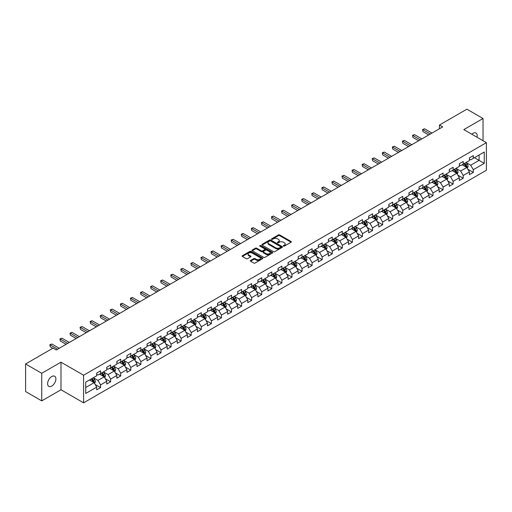 <?xml version="1.0" encoding="UTF-8"?>
<svg xmlns="http://www.w3.org/2000/svg" width="512" height="512" viewBox="0 0 512 512"><rect width="100%" height="100%" fill="white"/><g stroke="black" fill="none" stroke-linecap="round" stroke-linejoin="round"><path stroke-width="0.77" d="M283.462 246.131A0.627 0.365 0 0 0 284.352 246.131L291.085 242.24A0.896 0.518 0 0 0 291.347 241.875A0.896 0.518 0 0 0 291.085 241.51L279.674 234.925A0.896 0.518 0 0 0 278.406 234.925L271.674 238.81A0.627 0.365 0 0 0 272.563 239.322L273.434 238.822A2.867 1.658 0 0 1 277.491 238.822L278.438 239.373A2.867 1.658 0 0 1 279.277 240.544A2.867 1.658 0 0 1 278.438 241.715L277.568 242.214A0.627 0.365 0 0 0 278.458 242.726L279.328 242.227A2.867 1.658 0 0 1 283.386 242.227L284.333 242.771A2.867 1.658 0 0 1 285.171 243.942A2.867 1.658 0 0 1 284.333 245.114L283.462 245.619A0.627 0.365 0 0 0 283.462 246.131L283.462 245.619M51.75 386.074A5.843 3.373 120 0 0 55.571 380.922A5.843 3.373 120 0 0 54.675 376.243A5.843 3.373 120 0 0 51.75 376.531A5.843 3.373 120 0 0 47.936 381.683A5.843 3.373 120 0 0 48.832 386.362A5.843 3.373 120 0 0 51.75 386.074M476.979 137.222A5.843 3.373 120 0 0 475.955 133.018A5.843 3.373 120 0 0 473.03 133.306A5.843 3.373 120 0 0 471.802 134.234M250.579 260.467A0.896 0.518 0 0 0 250.317 260.832A0.896 0.518 0 0 0 250.579 261.197L253.786 263.046A0.896 0.518 0 0 0 255.053 263.046L262.528 258.726A0.896 0.518 0 0 0 262.79 258.362A0.896 0.518 0 0 0 262.528 257.997L251.123 251.411A0.896 0.518 0 0 0 249.856 251.411L242.374 255.725A0.896 0.518 0 0 0 242.112 256.096A0.896 0.518 0 0 0 242.374 256.461L246.24 258.694A0.896 0.518 0 0 0 247.507 258.694L250.707 256.845A0.896 0.518 0 0 0 250.97 256.48A0.896 0.518 0 0 0 250.707 256.115L248.794 255.008A2.4 1.382 0 0 1 248.09 254.029A2.4 1.382 0 0 1 249.568 252.749A2.4 1.382 0 0 1 252.179 253.05L259.693 257.382A2.4 1.382 0 0 1 260.397 258.362A2.4 1.382 0 0 1 258.918 259.642A2.4 1.382 0 0 1 256.301 259.341L255.053 258.618A0.896 0.518 0 0 0 253.786 258.618L250.579 260.467L250.579 261.197M60.986 362.176L41.741 373.286L25.6 363.968L25.6 391.558L41.741 400.877L60.986 389.766L83.59 402.816L83.59 375.226L60.986 362.176L60.986 389.766M483.04 140.723L483.04 118.509L463.802 129.613L486.4 142.662L83.59 375.226M483.04 118.509L466.899 109.184L439.456 125.03L439.456 128.755M25.6 363.968L53.043 348.122L56.275 349.984L442.682 126.893L439.456 125.03M273.498 251.667A0.896 0.518 0 0 0 274.765 251.667L282.24 247.347A0.896 0.518 0 0 0 282.502 246.982A0.896 0.518 0 0 0 282.24 246.618L270.835 240.032A0.896 0.518 0 0 0 269.568 240.032L262.086 244.346A0.896 0.518 0 0 0 261.824 244.71A0.896 0.518 0 0 0 262.086 245.082L273.498 251.667M260.147 246.266A0.627 0.365 0 0 1 260.787 246.355L260.787 245.606L272.384 252.307A0.896 0.518 0 0 1 272.646 252.672A0.896 0.518 0 0 1 272.384 253.037L264.909 257.357A0.896 0.518 0 0 1 263.642 257.357L252.23 250.771L252.23 250.035A0.896 0.518 0 0 0 251.968 250.406A0.896 0.518 0 0 0 252.23 250.771M252.23 250.035L255.43 248.192A0.896 0.518 0 0 1 256.698 248.192L261.325 250.861A0.896 0.518 0 0 0 262.592 250.861L264.717 249.632A0.896 0.518 0 0 0 264.979 249.267A0.896 0.518 0 0 0 264.717 248.902L259.898 246.125A0.627 0.365 0 0 1 260.787 245.606M83.59 402.816L486.4 170.253L486.4 142.662M95.181 384.493L100.57 387.603L100.57 384.883L106.771 381.306L106.771 384.026L110.643 381.786L110.643 379.066L116.845 375.488L116.845 378.208L120.717 375.974L120.717 373.248L126.918 369.67L126.918 372.39L130.79 370.157L130.79 367.437L136.992 363.853L136.992 366.579L140.864 364.339L140.864 361.619L147.066 358.042L147.066 360.762L150.938 358.522L150.938 355.802L157.139 352.224L157.139 354.944L161.011 352.71L161.011 349.984L167.213 346.406L167.213 349.126L171.085 346.893L171.085 344.173L177.286 340.589L177.286 343.315L181.158 341.075L181.158 338.355L187.36 334.778L187.36 337.498L191.232 335.258L191.232 332.538L197.434 328.96L197.434 331.68L201.306 329.446L201.306 326.72L207.507 323.142L207.507 325.862L211.379 323.629L211.379 320.909L217.581 317.331L217.581 320.051L221.453 317.811L221.453 315.091L227.654 311.514L227.654 314.234L231.526 312L231.526 309.274L237.728 305.696L237.728 308.416L241.6 306.182L241.6 303.462L247.802 299.878L247.802 302.605L251.674 300.365L251.674 297.645L257.875 294.067L257.875 296.787L261.747 294.547L261.747 291.827L267.949 288.25L267.949 290.97L271.821 288.736L271.821 286.01L278.022 282.432L278.022 285.152L281.894 282.918L281.894 280.198L288.096 276.614L288.096 279.341L291.968 277.101L291.968 274.381L298.17 270.803L298.17 273.523L302.042 271.283L302.042 268.563L308.243 264.986L308.243 267.706L312.115 265.472L312.115 262.746L318.317 259.168L318.317 261.888L322.189 259.654L322.189 256.934L328.39 253.35L328.39 256.077L332.262 253.837L332.262 251.117L338.464 247.539L338.464 250.259L342.336 248.019L342.336 245.299L348.538 241.722L348.538 244.442L352.41 242.208L352.41 239.482L358.611 235.904L358.611 238.624L362.483 236.39L362.483 233.67L368.685 230.086L368.685 232.813L372.557 230.573L372.557 227.853L378.752 224.275L378.752 226.995L382.63 224.755L382.63 222.035L388.826 218.458L388.826 221.178L392.704 218.944L392.704 216.218L398.899 212.64L398.899 215.366L402.778 213.126L402.778 210.406L408.973 206.829L408.973 209.549L412.851 207.309L412.851 204.589L419.046 201.011L419.046 203.731L422.925 201.498L422.925 198.771L429.12 195.194L429.12 197.914L432.998 195.68L432.998 192.96L439.194 189.376L439.194 192.102L443.072 189.862L443.072 187.142L449.267 183.565L449.267 186.285L453.146 184.045L453.146 181.325L459.341 177.747L459.341 180.467L463.219 178.234L463.219 175.507L469.414 171.93L469.414 174.65L473.293 172.416L473.293 169.696L484.269 163.354L484.269 152.019L479.104 155.002L479.104 160.371L484.269 163.354M100.57 387.603L96.698 389.843L96.698 387.117L85.715 393.459L85.715 382.125L96.698 375.782L96.698 373.062L100.57 370.829L100.57 373.549L106.771 369.971L106.771 367.245L110.643 365.011L110.643 367.731L116.845 364.154L116.845 361.434L120.717 359.194L120.717 361.914L126.918 358.336L126.918 355.616L130.79 353.376L130.79 356.102L136.992 352.518L136.992 349.798L140.864 347.565L140.864 350.285L147.066 346.707L147.066 343.987L150.938 341.747L150.938 344.467L157.139 340.89L157.139 338.17L161.011 335.93L161.011 338.656L167.213 335.072L167.213 332.352L171.085 330.118L171.085 332.838L177.286 329.261L177.286 326.534L181.158 324.301L181.158 327.021L187.36 323.443L187.36 320.723L191.232 318.483L191.232 321.203L197.434 317.626L197.434 314.906L201.306 312.666L201.306 315.392L207.507 311.808L207.507 309.088L211.379 306.854L211.379 309.574L217.581 305.997L217.581 303.27L221.453 301.037L221.453 303.757L227.654 300.179L227.654 297.459L231.526 295.219L231.526 297.939L237.728 294.362L237.728 291.642L241.6 289.402L241.6 292.128L247.802 288.544L247.802 285.824L251.674 283.59L251.674 286.31L257.875 282.733L257.875 280.006L261.747 277.773L261.747 280.493L267.949 276.915L267.949 274.195L271.821 271.955L271.821 274.675L278.022 271.098L278.022 268.378L281.894 266.138L281.894 268.864L288.096 265.28L288.096 262.56L291.968 260.326L291.968 263.046L298.17 259.469L298.17 256.742L302.042 254.509L302.042 257.229L308.243 253.651L308.243 250.931L312.115 248.691L312.115 251.411L318.317 247.834L318.317 245.114L322.189 242.88L322.189 245.6L328.39 242.022L328.39 239.296L332.262 237.062L332.262 239.782L338.464 236.205L338.464 233.485L342.336 231.245L342.336 233.965L348.538 230.387L348.538 227.667L352.41 225.427L352.41 228.154L358.611 224.57L358.611 221.85L362.483 219.616L362.483 222.336L368.685 218.758L368.685 216.032L372.557 213.798L372.557 216.518L378.752 212.941L378.752 210.221L382.63 207.981L382.63 210.701L388.826 207.123L388.826 204.403L392.704 202.163L392.704 204.89L398.899 201.306L398.899 198.586L402.778 196.352L402.778 199.072L408.973 195.494L408.973 192.768L412.851 190.534L412.851 193.254L419.046 189.677L419.046 186.957L422.925 184.717L422.925 187.437L429.12 183.859L429.12 181.139L432.998 178.899L432.998 181.626L439.194 178.042L439.194 175.322L443.072 173.088L443.072 175.808L449.267 172.23L449.267 169.504L453.146 167.27L453.146 169.99L459.341 166.413L459.341 163.693L463.219 161.453L463.219 164.173L469.414 160.595L469.414 157.875L473.293 155.635L473.293 158.362L484.269 152.019M99.539 374.144L104.186 376.832L97.99 380.41L93.338 377.722M96.698 374.291L97.99 375.04L100.57 373.549M97.99 380.41L100.57 384.883M104.186 376.832L106.771 381.306M109.613 368.326L114.259 371.014L108.064 374.592L103.411 371.91M106.771 368.48L108.064 369.222L110.643 367.731M108.064 374.592L110.643 379.066M114.259 371.014L116.845 375.488M119.686 362.515L124.333 365.197L118.138 368.774L113.485 366.093M116.845 362.662L118.138 363.405L120.717 361.914M118.138 368.774L120.717 373.248M124.333 365.197L126.918 369.67M129.76 356.698L134.406 359.379L128.211 362.963L123.558 360.275M126.918 356.845L128.211 357.594L130.79 356.102M128.211 362.963L130.79 367.437M134.406 359.379L136.992 363.853M139.834 350.88L144.48 353.568L138.285 357.146L133.632 354.458M136.992 351.027L138.285 351.776L140.864 350.285M138.285 357.146L140.864 361.619M144.48 353.568L147.066 358.042M149.907 345.062L154.554 347.75L148.352 351.328L143.706 348.646M147.066 345.216L148.352 345.958L150.938 344.467M148.352 351.328L150.938 355.802M154.554 347.75L157.139 352.224M159.981 339.251L164.627 341.933L158.426 345.51L153.779 342.829M157.139 339.398L158.426 340.147L161.011 338.656M158.426 345.51L161.011 349.984M164.627 341.933L167.213 346.406M170.054 333.434L174.701 336.115L168.499 339.699L163.853 337.011M167.213 333.581L168.499 334.33L171.085 332.838M168.499 339.699L171.085 344.173M174.701 336.115L177.286 340.589M180.128 327.616L184.774 330.304L178.573 333.882L173.926 331.194M177.286 327.77L178.573 328.512L181.158 327.021M178.573 333.882L181.158 338.355M184.774 330.304L187.36 334.778M190.202 321.805L194.848 324.486L188.646 328.064L184 325.382M187.36 321.952L188.646 322.694L191.232 321.203M188.646 328.064L191.232 332.538M194.848 324.486L197.434 328.96M200.275 315.987L204.922 318.669L198.72 322.246L194.074 319.565M197.434 316.134L198.72 316.883L201.306 315.392M198.72 322.246L201.306 326.72M204.922 318.669L207.507 323.142M210.349 310.17L214.995 312.851L208.794 316.435L204.147 313.747M207.507 310.317L208.794 311.066L211.379 309.574M208.794 316.435L211.379 320.909M214.995 312.851L217.581 317.331M220.422 304.352L225.069 307.04L218.867 310.618L214.221 307.936M217.581 304.506L218.867 305.248L221.453 303.757M218.867 310.618L221.453 315.091M225.069 307.04L227.654 311.514M230.496 298.541L235.142 301.222L228.941 304.8L224.294 302.118M227.654 298.688L228.941 299.43L231.526 297.939M228.941 304.8L231.526 309.274M235.142 301.222L237.728 305.696M240.57 292.723L245.216 295.405L239.014 298.982L234.368 296.301M237.728 292.87L239.014 293.619L241.6 292.128M239.014 298.982L241.6 303.462M245.216 295.405L247.802 299.878M250.643 286.906L255.29 289.594L249.088 293.171L244.442 290.483M247.802 287.053L249.088 287.802L251.674 286.31M249.088 293.171L251.674 297.645M255.29 289.594L257.875 294.067M260.717 281.088L265.363 283.776L259.162 287.354L254.515 284.672M257.875 281.242L259.162 281.984L261.747 280.493M259.162 287.354L261.747 291.827M265.363 283.776L267.949 288.25M270.79 275.277L275.437 277.958L269.235 281.536L264.589 278.854M267.949 275.424L269.235 276.166L271.821 274.675M269.235 281.536L271.821 286.01M275.437 277.958L278.022 282.432M280.864 269.459L285.51 272.141L279.309 275.725L274.662 273.037M278.022 269.606L279.309 270.355L281.894 268.864M279.309 275.725L281.894 280.198M285.51 272.141L288.096 276.614M290.938 263.642L295.584 266.33L289.382 269.907L284.736 267.219M288.096 263.789L289.382 264.538L291.968 263.046M289.382 269.907L291.968 274.381M295.584 266.33L298.17 270.803M301.005 257.824L305.658 260.512L299.456 264.09L294.81 261.408M298.17 257.978L299.456 258.72L302.042 257.229M299.456 264.09L302.042 268.563M305.658 260.512L308.243 264.986M311.078 252.013L315.731 254.694L309.53 258.272L304.883 255.59M308.243 252.16L309.53 252.909L312.115 251.411M309.53 258.272L312.115 262.746M315.731 254.694L318.317 259.168M321.152 246.195L325.805 248.877L319.603 252.461L314.957 249.773M318.317 246.342L319.603 247.091L322.189 245.6M319.603 252.461L322.189 256.934M325.805 248.877L328.39 253.35M331.226 240.378L335.878 243.066L329.677 246.643L325.03 243.955M328.39 240.531L329.677 241.274L332.262 239.782M329.677 246.643L332.262 251.117M335.878 243.066L338.464 247.539M341.299 234.56L345.952 237.248L339.75 240.826L335.104 238.144M338.464 234.714L339.75 235.456L342.336 233.965M339.75 240.826L342.336 245.299M345.952 237.248L348.538 241.722M351.373 228.749L356.026 231.43L349.824 235.008L345.178 232.326M348.538 228.896L349.824 229.645L352.41 228.154M349.824 235.008L352.41 239.482M356.026 231.43L358.611 235.904M361.446 222.931L366.099 225.613L359.898 229.197L355.251 226.509M358.611 223.078L359.898 223.827L362.483 222.336M359.898 229.197L362.483 233.67M366.099 225.613L368.685 230.086M371.52 217.114L376.173 219.802L369.971 223.379L365.325 220.698M368.685 217.267L369.971 218.01L372.557 216.518M369.971 223.379L372.557 227.853M376.173 219.802L378.752 224.275M381.594 211.302L386.246 213.984L380.045 217.562L375.398 214.88M378.752 211.45L380.045 212.192L382.63 210.701M380.045 217.562L382.63 222.035M386.246 213.984L388.826 218.458M391.667 205.485L396.32 208.166L390.118 211.744L385.472 209.062M388.826 205.632L390.118 206.381L392.704 204.89M390.118 211.744L392.704 216.218M396.32 208.166L398.899 212.64M401.741 199.667L406.394 202.355L400.192 205.933L395.546 203.245M398.899 199.814L400.192 200.563L402.778 199.072M400.192 205.933L402.778 210.406M406.394 202.355L408.973 206.829M411.814 193.85L416.467 196.538L410.266 200.115L405.619 197.434M408.973 194.003L410.266 194.746L412.851 193.254M410.266 200.115L412.851 204.589M416.467 196.538L419.046 201.011M421.888 188.038L426.541 190.72L420.339 194.298L415.693 191.616M419.046 188.186L420.339 188.928L422.925 187.437M420.339 194.298L422.925 198.771M426.541 190.72L429.12 195.194M431.962 182.221L436.614 184.902L430.413 188.486L425.766 185.798M429.12 182.368L430.413 183.117L432.998 181.626M430.413 188.486L432.998 192.96M436.614 184.902L439.194 189.376M442.035 176.403L446.688 179.091L440.486 182.669L435.84 179.981M439.194 176.55L440.486 177.299L443.072 175.808M440.486 182.669L443.072 187.142M446.688 179.091L449.267 183.565M452.109 170.586L456.762 173.274L450.56 176.851L445.914 174.17M449.267 170.739L450.56 171.482L453.146 169.99M450.56 176.851L453.146 181.325M456.762 173.274L459.341 177.747M462.182 164.774L466.835 167.456L460.634 171.034L455.987 168.352M459.341 164.922L460.634 165.664L463.219 164.173M460.634 171.034L463.219 175.507M466.835 167.456L469.414 171.93M474.451 157.69L479.104 160.371L470.707 165.222L466.061 162.534M469.414 159.104L470.707 159.853L473.293 158.362M470.707 165.222L473.293 169.696M41.741 373.286L41.741 400.877M85.715 387.494L94.112 382.643L89.466 379.962M94.112 382.643L96.698 387.117M467.898 169.299L473.293 172.416M457.824 175.117L463.219 178.234M447.75 180.934L453.146 184.045M437.677 186.752L443.072 189.862M427.603 192.563L432.998 195.68M417.53 198.381L422.925 201.498M407.456 204.198L412.851 207.309M397.382 210.016L402.778 213.126M387.309 215.827L392.704 218.944M377.235 221.645L382.63 224.755M367.162 227.462L372.557 230.573M357.088 233.28L362.483 236.39M347.014 239.091L352.41 242.208M336.941 244.909L342.336 248.019M326.867 250.726L332.262 253.837M316.794 256.538L322.189 259.654M306.72 262.355L312.115 265.472M296.646 268.173L302.042 271.283M286.573 273.99L291.968 277.101M276.499 279.802L281.894 282.918M266.426 285.619L271.821 288.736M256.358 291.437L261.747 294.547M246.285 297.254L251.674 300.365M236.211 303.066L241.6 306.182M226.138 308.883L231.526 312M216.064 314.701L221.453 317.811M205.99 320.518L211.379 323.629M195.917 326.33L201.306 329.446M185.843 332.147L191.232 335.258M175.77 337.965L181.158 341.075M165.696 343.782L171.085 346.893M155.622 349.594L161.011 352.71M145.549 355.411L150.938 358.522M135.475 361.229L140.864 364.339M125.402 367.04L130.79 370.157M115.328 372.858L120.717 375.974M105.254 378.675L110.643 381.786M283.712 246.221L284.333 245.862A2.867 1.658 0 0 0 285.171 244.691L285.171 243.942M279.277 240.544L279.277 241.286A2.867 1.658 0 0 1 278.438 242.458L277.818 242.816M291.085 241.51L291.085 242.24L279.674 235.667A0.896 0.518 0 0 0 278.406 235.667L271.923 239.411M282.24 246.618L282.24 247.347L270.835 240.774A0.896 0.518 0 0 0 269.568 240.774L262.099 245.088M280.659 247.238A0.627 0.365 0 0 0 280.659 246.726L270.643 240.941A0.627 0.365 0 0 0 269.754 240.941L268.838 241.472A2.867 1.658 0 0 0 267.994 242.643A2.867 1.658 0 0 0 268.838 243.814L275.68 247.77A2.867 1.658 0 0 0 279.738 247.77L280.659 247.238L280.659 247.981A0.627 0.365 0 0 0 280.838 247.725L280.838 246.982M267.994 242.643L267.994 243.392A2.867 1.658 0 0 0 268.838 244.563L268.838 243.814M280.659 247.981L279.738 248.512A2.867 1.658 0 0 1 275.68 248.512L268.838 244.563M252.243 250.778L255.43 248.934L255.43 248.192M264.979 249.267L264.979 250.016A0.896 0.518 0 0 1 264.717 250.381L262.592 251.61A0.896 0.518 0 0 1 261.325 251.61L256.698 248.934A0.896 0.518 0 0 0 255.43 248.934M260.787 246.355L272.371 253.043M266.125 253.632A2.4 1.382 0 0 0 268.742 253.933A2.4 1.382 0 0 0 270.221 252.653A2.4 1.382 0 0 0 269.517 251.674L266.874 250.15A0.896 0.518 0 0 0 265.606 250.15L263.482 251.373A0.896 0.518 0 0 0 263.219 251.738A0.896 0.518 0 0 0 263.482 252.102L266.125 253.632L266.125 254.381A2.4 1.382 0 0 0 268.742 254.682A2.4 1.382 0 0 0 270.221 253.402L270.221 252.653M263.219 251.738L263.219 252.486A0.896 0.518 0 0 0 263.482 252.851L263.482 252.102M266.125 254.381L263.482 252.851M260.397 258.362L260.397 259.11A2.4 1.382 0 0 1 258.918 260.39A2.4 1.382 0 0 1 256.301 260.09L255.053 259.366A0.896 0.518 0 0 0 253.786 259.366L250.592 261.203M248.09 254.029L248.09 254.771A2.4 1.382 0 0 0 248.794 255.75L248.794 255.008M250.694 256.851L248.794 255.75M262.528 257.997L262.528 258.726L251.123 252.154A0.896 0.518 0 0 0 249.856 252.154L242.387 256.467M467.347 168.339L468.115 166.406A2.419 1.395 -120 0 0 467.341 164.346L466.01 162.566M463.686 165.638L462.778 164.429M464.006 163.718L465.338 165.498A2.419 1.395 60 0 1 466.029 166.957L466.803 166.509A2.419 1.395 -120 0 0 466.112 165.05L464.781 163.277M464.173 163.622L465.651 165.6A1.235 0.71 60 0 1 465.875 165.971L466.803 166.509M430.349 134.016L422.944 129.741L424.557 128.806L431.962 133.082M428.736 134.944L422.944 131.603L422.586 129.536L424.557 128.806M422.944 131.603L422.586 129.536M457.274 174.157L458.042 172.224A2.419 1.395 -120 0 0 457.267 170.163L455.936 168.384M453.613 171.456L452.704 170.246M453.933 169.536L455.264 171.315A2.419 1.395 60 0 1 455.955 172.774L456.73 172.326A2.419 1.395 -120 0 0 456.038 170.867L454.707 169.088M454.099 169.44L455.578 171.411A1.235 0.71 60 0 1 455.802 171.789L456.73 172.326M447.2 179.974L447.968 178.035A2.419 1.395 -120 0 0 447.194 175.974L445.862 174.195M443.539 177.267L442.63 176.064M443.859 175.354L445.19 177.133A2.419 1.395 60 0 1 445.882 178.586L446.656 178.138A2.419 1.395 -120 0 0 445.965 176.685L444.634 174.906M444.026 175.258L445.504 177.229A1.235 0.71 60 0 1 445.728 177.606L446.656 178.138M420.275 139.834L412.87 135.552L414.483 134.624L421.888 138.899M418.662 140.762L412.87 137.421L412.512 135.347L414.483 134.624M412.87 137.421L412.512 135.347M410.202 145.645L402.797 141.37L404.41 140.442L411.814 144.717M408.589 146.579L402.797 143.232L402.438 141.165L404.41 140.442M402.797 143.232L402.438 141.165M437.126 185.786L437.894 183.853A2.419 1.395 -120 0 0 437.12 181.792L435.789 180.013M433.466 183.085L432.557 181.875M433.786 181.171L435.117 182.95A2.419 1.395 60 0 1 435.808 184.403L436.582 183.955A2.419 1.395 -120 0 0 435.891 182.502L434.56 180.723M433.952 181.069L435.43 183.046A1.235 0.71 60 0 1 435.654 183.418L436.582 183.955M427.053 191.603L427.821 189.67A2.419 1.395 -120 0 0 427.046 187.61L425.715 185.83M423.392 188.902L422.483 187.693M423.712 186.982L425.043 188.762A2.419 1.395 60 0 1 425.734 190.221L426.509 189.773A2.419 1.395 -120 0 0 425.818 188.314L424.486 186.534M423.878 186.886L425.357 188.864A1.235 0.71 60 0 1 425.581 189.235L426.509 189.773M416.979 197.421L417.747 195.482A2.419 1.395 -120 0 0 416.973 193.421L415.642 191.648M413.318 194.72L412.41 193.51M413.638 192.8L414.97 194.579A2.419 1.395 60 0 1 415.661 196.038L416.435 195.59A2.419 1.395 -120 0 0 415.744 194.131L414.413 192.352M413.805 192.704L415.283 194.675A1.235 0.71 60 0 1 415.507 195.053L416.435 195.59M400.128 151.462L392.723 147.187L394.336 146.253L401.741 150.528M398.515 152.397L392.723 149.05L392.365 146.982L394.336 146.253M392.723 149.05L392.365 146.982M390.054 157.28L382.65 153.005L384.262 152.07L391.667 156.346M388.442 158.208L382.65 154.867L382.291 152.8L384.262 152.07M382.65 154.867L382.291 152.8M379.981 163.098L372.576 158.816L374.189 157.888L381.594 162.163M378.368 164.026L372.576 160.685L372.218 158.611L374.189 157.888M372.576 160.685L372.218 158.611M369.907 168.909L362.502 164.634L364.115 163.699L371.52 167.981M368.294 169.843L362.502 166.496L362.144 164.429L364.115 163.699M362.502 166.496L362.144 164.429M359.834 174.726L352.429 170.451L354.042 169.517L361.446 173.792M358.221 175.661L352.429 172.314L352.07 170.246L354.042 169.517M352.429 172.314L352.07 170.246M349.76 180.544L342.355 176.269L343.968 175.334L351.373 179.61M348.147 181.472L342.355 178.131L341.997 176.064L343.968 175.334M342.355 178.131L341.997 176.064M339.686 186.355L332.282 182.08L333.894 181.152L341.299 185.427M338.074 187.29L332.282 183.949L331.923 181.875L333.894 181.152M332.282 183.949L331.923 181.875M329.613 192.173L322.208 187.898L323.821 186.963L331.226 191.245M328 193.107L322.208 189.76L321.85 187.693L323.821 186.963M322.208 189.76L321.85 187.693M319.539 197.99L312.134 193.715L313.747 192.781L321.152 197.056M317.926 198.925L312.134 195.578L311.776 193.51L313.747 192.781M312.134 195.578L311.776 193.51M309.466 203.808L302.061 199.533L303.674 198.598L311.078 202.874M307.853 204.736L302.061 201.395L301.702 199.322L303.674 198.598M302.061 201.395L301.702 199.322M299.392 209.619L291.987 205.344L293.6 204.416L301.011 208.691M297.779 210.554L291.987 207.213L291.629 205.139L293.6 204.416M291.987 207.213L291.629 205.139M289.318 215.437L281.914 211.162L283.526 210.227L290.938 214.502M287.706 216.371L281.914 213.024L281.555 210.957L283.526 210.227M281.914 213.024L281.555 210.957M279.245 221.254L271.84 216.979L273.453 216.045L280.864 220.32M277.632 222.182L271.84 218.842L271.488 216.774L273.453 216.045M271.84 218.842L271.488 216.774M269.171 227.072L261.766 222.79L263.379 221.862L270.79 226.138M267.558 228L261.766 224.659L261.414 222.586L263.379 221.862M261.766 224.659L261.414 222.586M259.098 232.883L251.693 228.608L253.306 227.68L260.717 231.955M257.485 233.818L251.693 230.47L251.341 228.403L253.306 227.68M251.693 230.47L251.341 228.403M249.024 238.701L241.619 234.426L243.232 233.491L250.643 237.766M247.411 239.635L241.619 236.288L241.267 234.221L243.232 233.491M241.619 236.288L241.267 234.221M238.95 244.518L231.546 240.243L233.158 239.309L240.57 243.584M237.338 245.446L231.546 242.106L231.194 240.038L233.158 239.309M231.546 242.106L231.194 240.038M228.877 250.336L221.472 246.054L223.085 245.126L230.496 249.402M227.264 251.264L221.472 247.923L221.12 245.85L223.085 245.126M221.472 247.923L221.12 245.85M218.803 256.147L211.398 251.872L213.011 250.938L220.422 255.219M217.19 257.082L211.398 253.734L211.046 251.667L213.011 250.938M211.398 253.734L211.046 251.667M406.906 203.238L407.674 201.299A2.419 1.395 -120 0 0 406.899 199.238L405.568 197.459M403.245 200.531L402.336 199.322M403.565 198.618L404.896 200.397A2.419 1.395 60 0 1 405.587 201.85L406.362 201.402A2.419 1.395 -120 0 0 405.67 199.949L404.339 198.17M403.731 198.522L405.21 200.493A1.235 0.71 60 0 1 405.434 200.87L406.362 201.402M396.832 209.05L397.6 207.117A2.419 1.395 -120 0 0 396.826 205.056L395.494 203.277M393.171 206.349L392.262 205.139M393.491 204.435L394.822 206.214A2.419 1.395 60 0 1 395.514 207.667L396.288 207.219A2.419 1.395 -120 0 0 395.597 205.766L394.266 203.987M393.658 204.333L395.136 206.31A1.235 0.71 60 0 1 395.36 206.682L396.288 207.219M386.758 214.867L387.526 212.934A2.419 1.395 -120 0 0 386.752 210.874L385.421 209.094M383.098 212.166L382.189 210.957M383.418 210.246L384.749 212.026A2.419 1.395 60 0 1 385.44 213.485L386.214 213.037A2.419 1.395 -120 0 0 385.523 211.578L384.192 209.798M383.584 210.15L385.062 212.122A1.235 0.71 60 0 1 385.286 212.499L386.214 213.037M376.685 220.685L377.453 218.746A2.419 1.395 -120 0 0 376.678 216.685L375.347 214.906M373.024 217.984L372.115 216.774M373.344 216.064L374.675 217.843A2.419 1.395 60 0 1 375.366 219.296L376.147 218.854A2.419 1.395 -120 0 0 375.45 217.395L374.118 215.616M373.51 215.968L374.989 217.939A1.235 0.71 60 0 1 375.213 218.317L376.147 218.854M366.611 226.502L367.379 224.563A2.419 1.395 -120 0 0 366.605 222.502L365.274 220.723M362.95 223.795L362.042 222.586M363.27 221.882L364.602 223.661A2.419 1.395 60 0 1 365.293 225.114L366.074 224.666A2.419 1.395 -120 0 0 365.376 223.213L364.045 221.434M363.437 221.786L364.915 223.757A1.235 0.71 60 0 1 365.139 224.128L366.074 224.666M356.538 232.314L357.306 230.381A2.419 1.395 -120 0 0 356.531 228.32L355.2 226.541M352.877 229.613L351.968 228.403M353.197 227.693L354.528 229.472A2.419 1.395 60 0 1 355.219 230.931L356 230.483A2.419 1.395 -120 0 0 355.302 229.03L353.971 227.251M353.363 227.597L354.842 229.574A1.235 0.71 60 0 1 355.066 229.946L356 230.483M346.464 238.131L347.232 236.198A2.419 1.395 -120 0 0 346.458 234.138L345.126 232.358M342.803 235.43L341.894 234.221M343.123 233.51L344.454 235.29A2.419 1.395 60 0 1 345.146 236.749L345.926 236.301A2.419 1.395 -120 0 0 345.229 234.842L343.898 233.062M343.29 233.414L344.768 235.386A1.235 0.71 60 0 1 344.992 235.763L345.926 236.301M336.39 243.949L337.158 242.01A2.419 1.395 -120 0 0 336.384 239.949L335.053 238.17M332.73 241.242L331.821 240.038M333.05 239.328L334.381 241.107A2.419 1.395 60 0 1 335.072 242.56L335.853 242.112A2.419 1.395 -120 0 0 335.155 240.659L333.824 238.88M333.216 239.232L334.694 241.203A1.235 0.71 60 0 1 334.918 241.581L335.853 242.112M326.317 249.76L327.085 247.827A2.419 1.395 -120 0 0 326.31 245.766L324.979 243.987M322.656 247.059L321.747 245.85M322.976 245.146L324.307 246.925A2.419 1.395 60 0 1 324.998 248.378L325.779 247.93A2.419 1.395 -120 0 0 325.082 246.477L323.75 244.698M323.142 245.043L324.621 247.021A1.235 0.71 60 0 1 324.845 247.392L325.779 247.93M316.243 255.578L317.011 253.645A2.419 1.395 -120 0 0 316.237 251.584L314.906 249.805M312.582 252.877L311.674 251.667M312.902 250.957L314.234 252.736A2.419 1.395 60 0 1 314.925 254.195L315.706 253.747A2.419 1.395 -120 0 0 315.008 252.294L313.677 250.515M313.069 250.861L314.547 252.838A1.235 0.71 60 0 1 314.771 253.21L315.706 253.747M306.17 261.395L306.938 259.462A2.419 1.395 -120 0 0 306.163 257.402L304.832 255.622M302.509 258.694L301.6 257.485M302.829 256.774L304.16 258.554A2.419 1.395 60 0 1 304.851 260.013L305.632 259.565A2.419 1.395 -120 0 0 304.934 258.106L303.603 256.326M302.995 256.678L304.474 258.65A1.235 0.71 60 0 1 304.698 259.027L305.632 259.565M296.096 267.213L296.864 265.274A2.419 1.395 -120 0 0 296.09 263.213L294.758 261.434M292.435 264.506L291.526 263.302M292.755 262.592L294.086 264.371A2.419 1.395 60 0 1 294.778 265.824L295.558 265.376A2.419 1.395 -120 0 0 294.861 263.923L293.53 262.144M292.922 262.496L294.4 264.467A1.235 0.71 60 0 1 294.624 264.845L295.558 265.376M286.022 273.024L286.79 271.091A2.419 1.395 -120 0 0 286.016 269.03L284.685 267.251M282.362 270.323L281.453 269.114M282.682 268.41L284.013 270.189A2.419 1.395 60 0 1 284.71 271.642L285.485 271.194A2.419 1.395 -120 0 0 284.787 269.741L283.456 267.962M282.848 268.307L284.326 270.285A1.235 0.71 60 0 1 284.55 270.656L285.485 271.194M275.949 278.842L276.717 276.909A2.419 1.395 -120 0 0 275.942 274.848L274.611 273.069M272.288 276.141L271.379 274.931M272.608 274.221L273.939 276A2.419 1.395 60 0 1 274.637 277.459L275.411 277.011A2.419 1.395 -120 0 0 274.714 275.552L273.382 273.773M272.774 274.125L274.253 276.102A1.235 0.71 60 0 1 274.477 276.474L275.411 277.011M265.875 284.659L266.643 282.726A2.419 1.395 -120 0 0 265.869 280.666L264.538 278.886M262.214 281.958L261.306 280.749M262.534 280.038L263.866 281.818A2.419 1.395 60 0 1 264.563 283.277L265.338 282.829A2.419 1.395 -120 0 0 264.64 281.37L263.309 279.59M262.701 279.942L264.179 281.914A1.235 0.71 60 0 1 264.403 282.291L265.338 282.829M255.802 290.477L256.57 288.538A2.419 1.395 -120 0 0 255.795 286.477L254.464 284.698M252.141 287.77L251.232 286.566M252.461 285.856L253.792 287.635A2.419 1.395 60 0 1 254.49 289.088L255.264 288.64A2.419 1.395 -120 0 0 254.566 287.187L253.235 285.408M252.627 285.76L254.106 287.731A1.235 0.71 60 0 1 254.33 288.109L255.264 288.64M245.728 296.288L246.496 294.355A2.419 1.395 -120 0 0 245.722 292.294L244.39 290.515M242.067 293.587L241.158 292.378M242.387 291.674L243.718 293.453A2.419 1.395 60 0 1 244.416 294.906L245.19 294.458A2.419 1.395 -120 0 0 244.493 293.005L243.162 291.226M242.554 291.571L244.032 293.549A1.235 0.71 60 0 1 244.256 293.92L245.19 294.458M235.654 302.106L236.422 300.173A2.419 1.395 -120 0 0 235.648 298.112L234.317 296.333M231.994 299.405L231.085 298.195M232.314 297.485L233.645 299.264A2.419 1.395 60 0 1 234.342 300.723L235.117 300.275A2.419 1.395 -120 0 0 234.419 298.816L233.088 297.037M232.48 297.389L233.958 299.366A1.235 0.71 60 0 1 234.182 299.738L235.117 300.275M225.581 307.923L226.349 305.984A2.419 1.395 -120 0 0 225.574 303.923L224.243 302.144M221.92 305.222L221.011 304.013M222.24 303.302L223.571 305.082A2.419 1.395 60 0 1 224.269 306.534L225.043 306.093A2.419 1.395 -120 0 0 224.346 304.634L223.014 302.854M222.406 303.206L223.885 305.178A1.235 0.71 60 0 1 224.109 305.555L225.043 306.093M215.507 313.741L216.275 311.802A2.419 1.395 -120 0 0 215.501 309.741L214.17 307.962M211.846 311.034L210.938 309.824M212.166 309.12L213.498 310.899A2.419 1.395 60 0 1 214.195 312.352L214.97 311.904A2.419 1.395 -120 0 0 214.272 310.451L212.941 308.672M212.333 309.024L213.811 310.995A1.235 0.71 60 0 1 214.035 311.366L214.97 311.904M205.434 319.552L206.202 317.619A2.419 1.395 -120 0 0 205.427 315.558L204.096 313.779M201.773 316.851L200.864 315.642M202.093 314.938L203.424 316.717A2.419 1.395 60 0 1 204.122 318.17L204.896 317.722A2.419 1.395 -120 0 0 204.198 316.269L202.867 314.49M202.259 314.835L203.738 316.813A1.235 0.71 60 0 1 203.962 317.184L204.896 317.722M195.36 325.37L196.128 323.437A2.419 1.395 -120 0 0 195.354 321.376L194.022 319.597M191.699 322.669L190.79 321.459M192.019 320.749L193.35 322.528A2.419 1.395 60 0 1 194.048 323.987L194.822 323.539A2.419 1.395 -120 0 0 194.125 322.08L192.794 320.301M192.186 320.653L193.664 322.624A1.235 0.71 60 0 1 193.888 323.002L194.822 323.539M185.286 331.187L186.054 329.248A2.419 1.395 -120 0 0 185.28 327.187L183.949 325.408M181.626 328.486L180.717 327.277M181.946 326.566L183.277 328.346A2.419 1.395 60 0 1 183.974 329.798L184.749 329.357A2.419 1.395 -120 0 0 184.051 327.898L182.72 326.118M182.112 326.47L183.59 328.442A1.235 0.71 60 0 1 183.814 328.819L184.749 329.357M175.213 336.998L175.981 335.066A2.419 1.395 -120 0 0 175.206 333.005L173.875 331.226M171.552 334.298L170.643 333.088M171.872 332.384L173.203 334.163A2.419 1.395 60 0 1 173.901 335.616L174.675 335.168A2.419 1.395 -120 0 0 173.978 333.715L172.646 331.936M172.038 332.288L173.517 334.259A1.235 0.71 60 0 1 173.741 334.63L174.675 335.168M165.139 342.816L165.907 340.883A2.419 1.395 -120 0 0 165.133 338.822L163.802 337.043M161.478 340.115L160.57 338.906M161.798 338.195L163.13 339.974A2.419 1.395 60 0 1 163.827 341.434L164.602 340.986A2.419 1.395 -120 0 0 163.904 339.533L162.573 337.754M161.965 338.099L163.45 340.077A1.235 0.71 60 0 1 163.674 340.448L164.602 340.986M208.73 261.965L201.325 257.69L202.938 256.755L210.349 261.03M207.117 262.899L201.325 259.552L200.973 257.485L202.938 256.755M201.325 259.552L200.973 257.485M198.656 267.782L191.251 263.507L192.864 262.573L200.275 266.848M197.043 268.71L191.251 265.37L190.899 263.302L192.864 262.573M191.251 265.37L190.899 263.302M188.582 273.594L181.178 269.318L182.79 268.39L190.202 272.666M186.97 274.528L181.178 271.187L180.826 269.114L182.79 268.39M181.178 271.187L180.826 269.114M178.509 279.411L171.104 275.136L172.717 274.202L180.128 278.483M176.896 280.346L171.104 276.998L170.752 274.931L172.717 274.202M171.104 276.998L170.752 274.931M168.435 285.229L161.03 280.954L162.643 280.019L170.054 284.294M166.822 286.163L161.03 282.816L160.678 280.749L162.643 280.019M161.03 282.816L160.678 280.749M158.362 291.046L150.957 286.771L152.57 285.837L159.981 290.112M156.749 291.974L150.957 288.634L150.605 286.566L152.57 285.837M150.957 288.634L150.605 286.566M148.288 296.858L140.883 292.582L142.496 291.654L149.907 295.93M146.675 297.792L140.883 294.451L140.531 292.378L142.496 291.654M140.883 294.451L140.531 292.378M138.214 302.675L130.81 298.4L132.422 297.466L139.834 301.747M136.602 303.61L130.81 300.262L130.458 298.195L132.422 297.466M130.81 300.262L130.458 298.195M128.141 308.493L120.736 304.218L122.349 303.283L129.76 307.558M126.528 309.427L120.736 306.08L120.384 304.013L122.349 303.283M120.736 306.08L120.384 304.013M155.066 348.634L155.834 346.701A2.419 1.395 -120 0 0 155.059 344.64L153.728 342.861M151.405 345.933L150.496 344.723M151.725 344.013L153.056 345.792A2.419 1.395 60 0 1 153.754 347.251L154.528 346.803A2.419 1.395 -120 0 0 153.83 345.344L152.499 343.565M151.891 343.917L153.376 345.888A1.235 0.71 60 0 1 153.6 346.266L154.528 346.803M118.067 314.31L110.662 310.029L112.275 309.101L119.686 313.376M116.454 315.238L110.662 311.898L110.31 309.824L112.275 309.101M110.662 311.898L110.31 309.824M144.992 354.451L145.76 352.512A2.419 1.395 -120 0 0 144.986 350.451L143.654 348.672M141.331 351.744L140.422 350.541M141.651 349.83L142.982 351.61A2.419 1.395 60 0 1 143.68 353.062L144.454 352.614A2.419 1.395 -120 0 0 143.757 351.162L142.426 349.382M141.818 349.734L143.302 351.706A1.235 0.71 60 0 1 143.526 352.083L144.454 352.614M107.994 320.122L100.589 315.846L102.202 314.918L109.613 319.194M106.381 321.056L100.589 317.709L100.237 315.642L102.202 314.918M100.589 317.709L100.237 315.642M134.918 360.262L135.686 358.33A2.419 1.395 -120 0 0 134.912 356.269L133.581 354.49M131.258 357.562L130.349 356.352M131.578 355.648L132.909 357.427A2.419 1.395 60 0 1 133.606 358.88L134.381 358.432A2.419 1.395 -120 0 0 133.683 356.979L132.352 355.2M131.75 355.546L133.229 357.523A1.235 0.71 60 0 1 133.453 357.894L134.381 358.432M97.92 325.939L90.515 321.664L92.128 320.73L99.539 325.005M96.307 326.874L90.515 323.526L90.163 321.459L92.128 320.73M90.515 323.526L90.163 321.459M124.845 366.08L125.613 364.147A2.419 1.395 -120 0 0 124.838 362.086L123.507 360.307M121.184 363.379L120.275 362.17M121.504 361.459L122.835 363.238A2.419 1.395 60 0 1 123.533 364.698L124.307 364.25A2.419 1.395 -120 0 0 123.61 362.79L122.278 361.018M121.677 361.363L123.155 363.341A1.235 0.71 60 0 1 123.379 363.712L124.307 364.25M87.846 331.757L80.442 327.482L82.054 326.547L89.466 330.822M86.234 332.685L80.442 329.344L80.09 327.277L82.054 326.547M80.442 329.344L80.09 327.277M114.771 371.898L115.539 369.965A2.419 1.395 -120 0 0 114.765 367.904L113.434 366.125M111.11 369.197L110.202 367.987M111.43 367.277L112.762 369.056A2.419 1.395 60 0 1 113.459 370.515L114.234 370.067A2.419 1.395 -120 0 0 113.542 368.608L112.205 366.829M111.603 367.181L113.082 369.152A1.235 0.71 60 0 1 113.306 369.53L114.234 370.067M77.773 337.574L70.368 333.293L71.981 332.365L79.392 336.64M76.16 338.502L70.368 335.162L70.016 333.088L71.981 332.365M70.368 335.162L70.016 333.088M104.698 377.715L105.466 375.776A2.419 1.395 -120 0 0 104.691 373.715L103.36 371.936M101.037 375.008L100.128 373.805M101.357 373.094L102.688 374.874A2.419 1.395 60 0 1 103.386 376.326L104.16 375.878A2.419 1.395 -120 0 0 103.469 374.426L102.131 372.646M101.53 372.998L103.008 374.97A1.235 0.71 60 0 1 103.232 375.347L104.16 375.878M67.699 343.386L60.294 339.11L61.907 338.182L69.318 342.458M66.086 344.32L60.294 340.973L59.942 338.906L61.907 338.182M60.294 340.973L59.942 338.906M94.624 383.526L95.392 381.594A2.419 1.395 -120 0 0 94.618 379.533L93.286 377.754M90.963 380.826L90.054 379.616M91.283 378.912L92.614 380.691A2.419 1.395 60 0 1 93.312 382.144L94.086 381.696A2.419 1.395 -120 0 0 93.395 380.243L92.058 378.464M91.456 378.81L92.934 380.787A1.235 0.71 60 0 1 93.158 381.158L94.086 381.696M57.626 349.203L50.221 344.928L51.834 343.994L59.245 348.269M52.787 348.269L50.221 346.79L49.869 344.723L51.834 343.994M50.221 346.79L49.869 344.723M284.333 245.862L284.333 245.114M277.568 242.726L277.568 242.214M278.438 242.458L278.438 241.715M271.674 239.322L271.674 238.81M278.406 235.667L278.406 234.925M279.674 235.667L279.674 234.925M262.086 245.082L262.086 244.346M269.568 240.774L269.568 240.032M270.835 240.774L270.835 240.032M275.68 248.512L275.68 247.77M279.738 248.512L279.738 247.77M256.698 248.934L256.698 248.192M261.325 251.61L261.325 250.861M262.592 251.61L262.592 250.861M264.717 250.381L264.717 249.632M272.384 253.037L272.384 252.307M253.786 259.366L253.786 258.618M255.053 259.366L255.053 258.618M256.301 260.09L256.301 259.341M250.707 256.845L250.707 256.115M242.374 256.461L242.374 255.725M249.856 252.154L249.856 251.411M251.123 252.154L251.123 251.411M466.592 167.322L468.096 166.451M466.112 165.05L467.341 164.346M464.39 166.048L465.338 165.498M456.525 173.133L458.022 172.269M456.038 170.867L457.267 170.163M454.317 171.866L455.264 171.315M446.451 178.95L447.949 178.086M445.965 176.685L447.194 175.974M444.243 177.677L445.19 177.133M436.378 184.768L437.875 183.898M435.891 182.502L437.12 181.792M434.17 183.494L435.117 182.95M426.304 190.579L427.802 189.715M425.818 188.314L427.046 187.61M424.096 189.312L425.043 188.762M416.23 196.397L417.728 195.533M415.744 194.131L416.973 193.421M414.022 195.123L414.97 194.579M406.157 202.214L407.654 201.35M405.67 199.949L406.899 199.238M403.949 200.941L404.896 200.397M396.083 208.032L397.581 207.162M395.597 205.766L396.826 205.056M393.875 206.758L394.822 206.214M386.01 213.843L387.507 212.979M385.523 211.578L386.752 210.874M383.802 212.576L384.749 212.026M375.936 219.661L377.434 218.797M375.45 217.395L376.678 216.685M373.728 218.387L374.675 217.843M365.862 225.478L367.36 224.608M365.376 223.213L366.605 222.502M363.654 224.205L364.602 223.661M355.789 231.296L357.286 230.426M355.302 229.03L356.531 228.32M353.581 230.022L354.528 229.472M345.715 237.107L347.213 236.243M345.229 234.842L346.458 234.138M343.507 235.84L344.454 235.29M335.642 242.925L337.139 242.061M335.155 240.659L336.384 239.949M333.434 241.651L334.381 241.107M325.568 248.742L327.066 247.872M325.082 246.477L326.31 245.766M323.36 247.469L324.307 246.925M315.494 254.56L316.992 253.69M315.008 252.294L316.237 251.584M313.286 253.286L314.234 252.736M305.421 260.371L306.918 259.507M304.934 258.106L306.163 257.402M303.213 259.104L304.16 258.554M295.347 266.189L296.845 265.325M294.861 263.923L296.09 263.213M293.139 264.915L294.086 264.371M285.274 272.006L286.771 271.136M284.787 269.741L286.016 269.03M283.066 270.733L284.013 270.189M275.2 277.824L276.698 276.954M274.714 275.552L275.942 274.848M272.992 276.55L273.939 276M265.126 283.635L266.624 282.771M264.64 281.37L265.869 280.666M262.918 282.362L263.866 281.818M255.053 289.453L256.55 288.589M254.566 287.187L255.795 286.477M252.845 288.179L253.792 287.635M244.979 295.27L246.477 294.4M244.493 293.005L245.722 292.294M242.771 293.997L243.718 293.453M234.906 301.082L236.403 300.218M234.419 298.816L235.648 298.112M232.698 299.814L233.645 299.264M224.832 306.899L226.33 306.035M224.346 304.634L225.574 303.923M222.624 305.626L223.571 305.082M214.758 312.717L216.256 311.846M214.272 310.451L215.501 309.741M212.55 311.443L213.498 310.899M204.685 318.534L206.182 317.664M204.198 316.269L205.427 315.558M202.477 317.261L203.424 316.717M194.611 324.346L196.109 323.482M194.125 322.08L195.354 321.376M192.403 323.078L193.35 322.528M184.538 330.163L186.035 329.299M184.051 327.898L185.28 327.187M182.33 328.89L183.277 328.346M174.464 335.981L175.962 335.11M173.978 333.715L175.206 333.005M172.256 334.707L173.203 334.163M164.39 341.798L165.888 340.928M163.904 339.533L165.133 338.822M162.182 340.525L163.13 339.974M154.317 347.61L155.814 346.746M153.83 345.344L155.059 344.64M152.115 346.342L153.056 345.792M144.243 353.427L145.741 352.563M143.757 351.162L144.986 350.451M142.042 352.154L142.982 351.61M134.17 359.245L135.667 358.374M133.683 356.979L134.912 356.269M131.968 357.971L132.909 357.427M124.096 365.062L125.594 364.192M123.61 362.79L124.838 362.086M121.894 363.789L122.835 363.238M114.022 370.874L115.52 370.01M113.542 368.608L114.765 367.904M111.821 369.606L112.762 369.056M103.949 376.691L105.446 375.827M103.469 374.426L104.691 373.715M101.747 375.418L102.688 374.874M93.875 382.509L95.373 381.638M93.395 380.243L94.618 379.533M91.674 381.235L92.614 380.691"/></g></svg>

